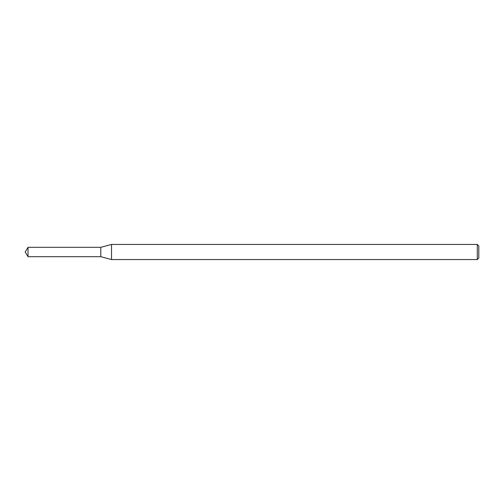 <?xml version="1.0" encoding="UTF-8"?>
<svg xmlns="http://www.w3.org/2000/svg" width="504" height="504" viewBox="0 0 504 504"><rect width="100%" height="100%" fill="white"/><g stroke="black" fill="none" stroke-linecap="round" stroke-linejoin="round"><path stroke-width="0.38" stroke-dasharray="2.52 1.89" d="M100.8 247.313L100.8 256.687L100.8 247.313M111.523 244.44L111.523 259.56M477.288 244.44L477.288 259.56M478.8 245.952L478.8 258.048M28.016 247.313L28.016 256.687"/><path stroke-width="0.76" d="M28.016 247.313L100.8 247.313L100.8 256.687L100.8 247.313L111.523 244.44L111.523 259.56L100.8 256.687L28.016 256.687L28.016 247.313L25.2 252L28.016 256.687M477.288 259.56L477.288 244.44L478.8 245.952L478.8 258.048L477.288 259.56L111.523 259.56M477.288 244.44L111.523 244.44"/></g></svg>
